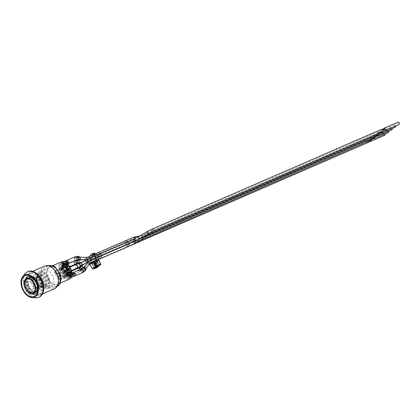 <?xml version="1.0" encoding="UTF-8"?>
<svg xmlns="http://www.w3.org/2000/svg" width="420" height="420" viewBox="0 0 420 420"><rect width="100%" height="100%" fill="white"/><g stroke="black" fill="none" stroke-linecap="round" stroke-linejoin="round"><path stroke-width="0.32" stroke-dasharray="2.1 1.58" d="M95.298 260.216L97.466 259.271L97.256 256.946L95.083 257.891M94.364 256.599L96.537 255.654L94.81 254.504L92.642 255.449M92.972 256.247L90.799 257.192L91.665 255.591L93.833 254.646L92.972 256.247A1.244 0.803 66.5 0 0 92.867 256.557A1.244 0.803 66.5 0 0 93.088 257.633L95.288 261.555L96.663 260.6L99.55 265.094M93.833 254.646A1.244 0.803 66.5 0 1 94.007 254.441A1.244 0.803 66.5 0 1 94.117 254.378A1.244 0.803 66.5 0 1 94.81 254.504M97.078 261.917L95.314 263.151L97.078 261.917L96.395 260.72M95.639 263.009L97.351 266.054M97.177 267.598L92.521 258.478L90.347 259.423A3.103 2.006 66.5 0 1 89.954 256.184M90.032 256.016L92.206 255.071A3.103 2.006 -113.5 0 0 92.521 258.478M92.206 255.071L92.846 253.885L90.673 254.83M93.545 253.213A3.103 2.006 -113.5 0 0 92.846 253.885M97.466 259.271A1.244 0.803 66.5 0 1 97.267 260.043L97.918 261.282M96.537 255.654A1.244 0.803 66.5 0 1 97.256 256.946M92.185 262.7L93.025 264.196L95.198 263.251M90.347 259.423L92.006 262.385M94.007 254.441L91.833 255.386A1.244 0.803 -113.5 0 0 91.665 255.591M90.799 257.192A1.244 0.803 -113.5 0 0 90.694 257.502A1.244 0.803 -113.5 0 0 90.914 258.573L93.088 257.633M90.694 257.502L92.867 256.557M94.904 262.862L93.471 263.954L94.904 262.862L94.222 261.665L93.119 262.5L92.92 262.143M92.846 262.017L90.914 258.573M95.288 261.555L93.119 262.5M93.025 264.196L92.705 264.442L94.6 267.829M95.33 267.272L93.471 263.954M94.873 263.498L92.705 264.442M93.797 263.812L95.267 266.438L96.789 265.776L95.314 263.151M93.592 261.676L97.267 260.043M93.482 261.744L98.522 259.613L94.448 262.563L89.78 264.558M96.663 260.6L94.458 262.274L91.686 263.471L94.222 261.665M94.873 262.92L94.673 262.421M96.847 261.476L97.603 262.505L97.482 263.219L95.96 263.881L95.004 263.786A0.619 0.399 -113.5 0 0 94.894 264.364L95.424 266.243L95.797 266.422L95.849 266.133L95.162 266.464L95.582 266.579L93.739 263.781M94.925 262.862L95.681 263.734L97.204 263.072L96.836 263.587L97.314 265.76L97.382 265.393L95.849 266.133L95.319 264.248L97.214 263.067L96.831 262.07M97.603 262.505L96.957 262.936L96.931 263.524L94.894 264.364M95.697 262.93L97.167 265.555L97.141 265.897L96.789 265.776L97.382 265.393L96.852 263.513L97.461 265.403A0.31 0.31 0 0 1 97.351 265.739L97.141 265.897A0.31 0.31 0 0 1 97.078 265.934L95.555 266.595A0.31 0.31 0 0 1 95.162 266.464L93.686 263.839M92.715 268.952L97.498 266.59A0.389 0.294 -127.2 0 1 97.403 267.026L94.448 262.563M89.99 264.5L92.537 268.81M66.05 275.042A1.244 0.803 -113.5 0 0 65.074 274.649A1.244 0.803 -113.5 0 0 64.79 275.998L65.09 276.533A1.244 0.803 -113.5 0 0 66.066 276.927A1.244 0.803 -113.5 0 0 66.35 275.578L66.15 274.964L72.025 272.444L72.324 272.979L66.35 275.578M65.09 276.533L71.064 273.935L70.765 273.399L64.79 275.998M71.164 273.562A1.244 0.803 66.5 0 1 71.321 271.934A1.244 0.803 66.5 0 1 72.55 272.748A1.244 0.803 66.5 0 1 72.314 274.207A1.244 0.803 66.5 0 1 71.164 273.562M82.63 268.553L79.973 270.113A1.244 0.803 66.5 0 1 79.59 271.042A1.244 0.803 66.5 0 1 78.445 270.396A1.244 0.803 66.5 0 1 78.22 269.693L81.144 266.763C82.073 266.553 82.567 267.151 82.63 268.553L81.953 269.236L80.892 267.33M64.596 276.528A1.864 1.202 66.5 0 1 64.827 274.082A1.864 1.202 66.5 0 1 66.675 275.305A1.864 1.202 66.5 0 1 66.313 277.494A1.864 1.202 66.5 0 1 64.596 276.528M80.819 266.369L80.782 268.79L82.058 269.845L82.682 269.666L82.95 267.797M79.942 263.261L75.763 265.335A1.244 0.803 66.5 0 1 75.868 265.272A1.244 0.803 66.5 0 1 77.059 266.002A1.244 0.803 66.5 0 1 76.965 267.488L81.149 265.409L79.763 264.931L80.084 263.161C81.448 263.324 81.805 264.07 81.149 265.409M79.832 262.595L79.212 264.537L79.853 265.671L81.354 266.002M63.934 271.278A1.244 0.803 -113.5 0 0 62.963 270.884A1.244 0.803 -113.5 0 0 62.68 272.233L62.979 272.769A1.244 0.803 -113.5 0 0 63.956 273.163A1.244 0.803 -113.5 0 0 64.239 271.814L64.04 271.199L69.909 268.679L70.214 269.215L64.239 271.814M62.979 272.769L68.954 270.17L68.654 269.635L62.68 272.233M69.053 269.798A1.244 0.803 66.5 0 1 69.211 268.17A1.244 0.803 66.5 0 1 70.439 268.989A1.244 0.803 66.5 0 1 70.198 270.443A1.244 0.803 66.5 0 1 69.053 269.798M62.48 272.764A1.864 1.202 66.5 0 1 62.716 270.317A1.864 1.202 66.5 0 1 64.559 271.546A1.864 1.202 66.5 0 1 64.202 273.73A1.864 1.202 66.5 0 1 62.48 272.764M61.824 267.514A1.244 0.803 -113.5 0 0 60.853 267.12A1.244 0.803 -113.5 0 0 60.564 268.469L60.869 269.005A1.244 0.803 -113.5 0 0 61.84 269.399A1.244 0.803 -113.5 0 0 62.129 268.055L61.929 267.435L67.798 264.915L68.103 265.456L62.129 268.055M60.869 269.005L66.843 266.406L66.538 265.87L60.564 268.469M66.943 266.038A1.244 0.803 66.5 0 1 67.095 264.406A1.244 0.803 66.5 0 1 68.329 265.225A1.244 0.803 66.5 0 1 68.087 266.684A1.244 0.803 66.5 0 1 66.943 266.038M78.33 262.757L74.681 263.398A1.244 0.803 66.5 0 1 74.225 262.873A1.244 0.803 66.5 0 1 74.377 261.24A1.244 0.803 66.5 0 1 75.059 261.361L78.062 260.416C79.264 261.23 79.469 262.022 78.677 262.794L77.254 260.862L78.062 260.416M60.37 269A1.864 1.202 66.5 0 1 60.601 266.553A1.864 1.202 66.5 0 1 62.449 267.781A1.864 1.202 66.5 0 1 62.087 269.971A1.864 1.202 66.5 0 1 60.37 269M78.356 260.001L77.511 259.791L76.813 260.505L77.133 262.29L78.75 263.351L79.37 262.841M66.806 263.492A8.537 5.518 -113.5 0 0 62.087 262.658A8.537 5.518 -113.5 0 0 61.971 262.705A8.537 5.518 -113.5 0 0 60.785 263.608A8.537 5.518 -113.5 0 0 59.456 269.068L58.795 268.91L54.448 270.8A9.466 6.116 -113.5 0 0 56.185 276.129A9.466 6.116 -113.5 0 0 59.687 280.13L64.029 278.24A9.466 6.116 -113.5 0 0 69.263 279.169M61.352 262.726A1.864 1.202 -113.5 0 1 61.971 262.705A1.864 1.202 66.5 0 1 63.346 264.395A1.864 1.202 66.5 0 1 62.837 266.144A1.864 1.202 66.5 0 1 61.121 265.172A1.864 1.202 66.5 0 1 60.785 263.608A1.864 1.202 -113.5 0 1 61.352 262.726L64.118 261.524M62.874 264.227L62.575 263.692A1.244 0.803 -113.5 0 0 61.598 263.298A1.244 0.803 -113.5 0 0 61.315 264.642L61.619 265.183A1.244 0.803 -113.5 0 0 62.59 265.577A1.244 0.803 -113.5 0 0 62.874 264.227L68.849 261.628L68.549 261.093L63.221 263.466A0.929 0.604 -113.5 0 0 62.538 263.225A0.929 0.604 -113.5 0 0 62.302 264.159L67.289 262.043L61.315 264.642M78.172 258.274L77.07 258.274L74.792 259.298A1.244 0.803 66.5 0 1 74.708 259.161A1.244 0.803 66.5 0 1 74.865 257.528A1.244 0.803 66.5 0 1 75.925 258.038L79.853 258.153L79.375 259.56L78.383 258.783L78.209 257.113L78.629 256.893L79.853 258.153M78.451 256.274L77.821 256.609L77.994 258.846L79.517 259.98M61.619 265.183L67.594 262.584L67.289 262.043M67.694 262.211A1.244 0.803 66.5 0 1 67.846 260.579A1.244 0.803 66.5 0 1 69.08 261.397A1.244 0.803 66.5 0 1 68.838 262.857A1.244 0.803 66.5 0 1 67.694 262.211M62.575 263.692L68.549 261.093M64.029 278.24L64.171 277.473A8.537 5.518 -113.5 0 0 68.896 278.313A8.537 5.518 -113.5 0 0 69.006 278.26A8.537 5.518 -113.5 0 0 70.198 277.358A8.537 5.518 -113.5 0 0 71.526 271.897M69.626 278.24A1.864 1.202 -113.5 0 1 69.006 278.26A1.864 1.202 66.5 0 1 67.909 277.274A1.864 1.202 66.5 0 1 68.14 274.822A1.864 1.202 66.5 0 1 69.605 275.415A1.864 1.202 66.5 0 1 70.198 277.358A1.864 1.202 -113.5 0 1 69.626 278.24L71.111 277.594M68.103 276.738L68.408 277.279A1.244 0.803 -113.5 0 0 69.379 277.673A1.244 0.803 -113.5 0 0 69.662 276.323L69.363 275.788A1.244 0.803 -113.5 0 0 68.386 275.394A1.244 0.803 -113.5 0 0 68.103 276.738L74.078 274.139L74.382 274.68L69.389 276.796A0.929 0.604 -113.5 0 0 70.072 277.032A0.929 0.604 -113.5 0 0 70.308 276.098L75.637 273.725L69.662 276.323M85.134 267.566L82.871 270.417A1.244 0.803 66.5 0 1 82.64 271.903A1.244 0.803 66.5 0 1 81.496 271.257A1.244 0.803 66.5 0 1 81.422 271.11L83.706 270.097L84.362 269.304L83.937 267.298L85.134 267.566L85.512 269.577L84.362 269.304M83.743 266.878L83.843 269.262L85.533 270.349L85.869 270.118M69.363 275.788L75.338 273.189L75.637 273.725M68.408 277.279L74.382 274.68M74.482 274.307A1.244 0.803 66.5 0 1 74.634 272.675A1.244 0.803 66.5 0 1 75.868 273.494A1.244 0.803 66.5 0 1 75.626 274.953A1.244 0.803 66.5 0 1 74.482 274.307M64.937 276.633L66.397 275.525L66.098 274.99L64.633 276.098L64.99 276.612M72.025 272.444L66.691 274.817L65.772 275.515L70.765 273.399M71.164 273.168L71.463 273.709L66.076 276.05A0.929 0.604 -113.5 0 0 66.754 276.286A0.929 0.604 -113.5 0 0 66.995 275.352L72.324 272.979M72.382 273.01L72.083 272.475M62.822 272.869L64.286 271.761L63.982 271.226L62.522 272.333L62.879 272.848M69.909 268.679L63.662 271.75L68.654 269.635M69.048 269.404L69.353 269.945L63.966 272.286A0.929 0.604 -113.5 0 0 64.643 272.522A0.929 0.604 -113.5 0 0 64.885 271.588L70.214 269.215M70.271 269.246L69.967 268.711M60.711 269.11L62.176 267.997L61.871 267.461L60.412 268.569L60.764 269.084M67.798 264.915L62.47 267.288L61.551 267.986L66.538 265.87M66.938 265.645L67.237 266.18L61.85 268.522A0.929 0.604 -113.5 0 0 62.533 268.758A0.929 0.604 -113.5 0 0 62.769 267.829L68.103 265.456M68.161 265.482L67.856 264.947M62.622 263.634L61.157 264.747L61.462 265.283L62.921 264.175L62.675 263.613M67.594 262.584L62.601 264.7L68.849 261.628M67.688 261.817L67.987 262.353M61.714 261.802A9.466 6.116 -113.5 0 0 58.795 268.91M68.25 277.379L69.71 276.271L69.41 275.73L67.945 276.843L68.302 277.358M75.338 273.189L70.009 275.562L69.09 276.255L74.078 274.139M75.695 273.756L75.395 273.215M68.906 261.66L68.607 261.119M62.601 264.7A0.929 0.604 -113.5 0 0 63.284 264.936A0.929 0.604 -113.5 0 0 63.52 264.002M67.856 262.091A0.929 0.604 66.5 0 1 67.972 260.867A0.929 0.604 66.5 0 1 68.896 261.476A0.929 0.604 66.5 0 1 68.712 262.574A0.929 0.604 66.5 0 1 67.856 262.091M63.221 263.466L62.302 264.159M377.118 135.928A1.244 0.803 66.5 0 1 376.582 135.356A1.244 0.803 66.5 0 1 376.735 133.728A1.244 0.803 66.5 0 1 378.031 134.715M377.606 135.718A0.929 0.604 66.5 0 1 376.745 135.235A0.929 0.604 66.5 0 1 376.861 134.012A0.929 0.604 66.5 0 1 377.848 134.794M391.85 129.859A1.244 0.803 66.5 0 1 390.705 129.213A1.244 0.803 66.5 0 1 390.857 127.586A1.244 0.803 66.5 0 1 392.154 128.573M374.572 136.18A0.929 0.604 -113.5 0 0 375.433 136.663A0.929 0.604 -113.5 0 0 375.611 135.571A0.929 0.604 -113.5 0 0 374.687 134.957A0.929 0.604 -113.5 0 0 374.572 136.18M375.554 136.946A1.244 0.803 66.5 0 1 374.409 136.3A1.244 0.803 66.5 0 1 374.567 134.673A1.244 0.803 66.5 0 1 375.858 135.66M69.216 269.677A0.929 0.604 66.5 0 1 69.332 268.454A0.929 0.604 66.5 0 1 70.255 269.068A0.929 0.604 66.5 0 1 70.077 270.16A0.929 0.604 66.5 0 1 69.216 269.677M64.58 271.052A0.929 0.604 -113.5 0 0 63.903 270.816A0.929 0.604 -113.5 0 0 63.662 271.75M63.966 272.286L64.885 271.588M384.269 130.51A1.244 0.803 66.5 0 1 383.733 129.938A1.244 0.803 66.5 0 1 383.523 128.804M384.757 130.3A0.929 0.604 66.5 0 1 383.896 129.811A0.929 0.604 66.5 0 1 384.011 128.588M399 124.441A1.244 0.803 66.5 0 1 397.856 123.795A1.244 0.803 66.5 0 1 398.008 122.162M381.722 130.757A0.929 0.604 -113.5 0 0 382.583 131.245A0.929 0.604 -113.5 0 0 382.762 130.148A0.929 0.604 -113.5 0 0 381.838 129.533A0.929 0.604 -113.5 0 0 381.722 130.757M382.704 131.528A1.244 0.803 66.5 0 1 381.56 130.883A1.244 0.803 66.5 0 1 381.717 129.25M74.477 273.913L74.776 274.454M74.645 274.187A0.929 0.604 66.5 0 1 74.76 272.963A0.929 0.604 66.5 0 1 75.684 273.578A0.929 0.604 66.5 0 1 75.5 274.669A0.929 0.604 66.5 0 1 74.645 274.187M70.009 275.562A0.929 0.604 -113.5 0 0 69.326 275.326A0.929 0.604 -113.5 0 0 69.09 276.255M69.389 276.796L70.308 276.098M380.693 133.219A1.244 0.803 66.5 0 1 380.158 132.647A1.244 0.803 66.5 0 1 380.31 131.014A1.244 0.803 66.5 0 1 381.607 132.006M381.181 133.009A0.929 0.604 66.5 0 1 380.32 132.526A0.929 0.604 66.5 0 1 380.436 131.297A0.929 0.604 66.5 0 1 381.423 132.085M395.425 127.15A1.244 0.803 66.5 0 1 394.28 126.504A1.244 0.803 66.5 0 1 394.433 124.871A1.244 0.803 66.5 0 1 395.729 125.864M378.147 133.471A0.929 0.604 -113.5 0 0 379.008 133.954A0.929 0.604 -113.5 0 0 379.187 132.857A0.929 0.604 -113.5 0 0 378.262 132.242A0.929 0.604 -113.5 0 0 378.147 133.471M379.129 134.237A1.244 0.803 66.5 0 1 377.984 133.591A1.244 0.803 66.5 0 1 378.142 131.959A1.244 0.803 66.5 0 1 379.433 132.951M71.327 273.441A0.929 0.604 66.5 0 1 71.442 272.218A0.929 0.604 66.5 0 1 72.366 272.832A0.929 0.604 66.5 0 1 72.188 273.924A0.929 0.604 66.5 0 1 71.327 273.441M66.691 274.817A0.929 0.604 -113.5 0 0 66.013 274.58A0.929 0.604 -113.5 0 0 65.772 275.515M67.105 265.913A0.929 0.604 66.5 0 1 67.221 264.689A0.929 0.604 66.5 0 1 68.145 265.303A0.929 0.604 66.5 0 1 67.961 266.396A0.929 0.604 66.5 0 1 67.105 265.913M62.47 267.288A0.929 0.604 -113.5 0 0 61.787 267.052A0.929 0.604 -113.5 0 0 61.551 267.986M66.076 276.05L66.995 275.352M61.85 268.522L62.769 267.829M369.968 141.351A1.244 0.803 66.5 0 1 369.432 140.779A1.244 0.803 66.5 0 1 369.584 139.146A1.244 0.803 66.5 0 1 370.881 140.138M370.451 141.141A0.929 0.604 66.5 0 1 369.595 140.653A0.929 0.604 66.5 0 1 369.71 139.429A0.929 0.604 66.5 0 1 370.697 140.217M384.699 135.282A1.244 0.803 66.5 0 1 383.555 134.636A1.244 0.803 66.5 0 1 383.707 133.004A1.244 0.803 66.5 0 1 385.004 133.996M373.543 138.642A1.244 0.803 66.5 0 1 373.007 138.07A1.244 0.803 66.5 0 1 373.159 136.437A1.244 0.803 66.5 0 1 374.456 137.424M374.031 138.427A0.929 0.604 66.5 0 1 373.17 137.944A0.929 0.604 66.5 0 1 373.286 136.721A0.929 0.604 66.5 0 1 374.272 137.508M388.274 132.573A1.244 0.803 66.5 0 1 387.13 131.927A1.244 0.803 66.5 0 1 387.282 130.294A1.244 0.803 66.5 0 1 388.579 131.281M367.421 141.598A0.929 0.604 -113.5 0 0 368.282 142.086A0.929 0.604 -113.5 0 0 368.461 140.989A0.929 0.604 -113.5 0 0 367.537 140.375A0.929 0.604 -113.5 0 0 367.421 141.598M370.997 138.889A0.929 0.604 -113.5 0 0 371.858 139.372A0.929 0.604 -113.5 0 0 372.036 138.28A0.929 0.604 -113.5 0 0 371.112 137.666A0.929 0.604 -113.5 0 0 370.997 138.889M134.3 241.216C133.324 241.327 133.471 241.122 134.736 240.608L135.245 240.382L134.804 241.216L134.3 241.216A1.244 1.124 61.3 0 0 136.001 242.744L139.472 240.844A1.244 1.124 61.3 0 1 138.28 238.665A1.244 1.124 61.3 0 1 139.472 240.844L139.96 240.597M371.978 139.66A1.244 0.803 66.5 0 1 370.834 139.015A1.244 0.803 66.5 0 1 370.991 137.382A1.244 0.803 66.5 0 1 372.283 138.369M368.403 142.37A1.244 0.803 66.5 0 1 367.258 141.724A1.244 0.803 66.5 0 1 367.416 140.091A1.244 0.803 66.5 0 1 368.707 141.078M68.954 270.17L69.353 269.945M71.064 273.935L71.463 273.709M66.843 266.406L67.237 266.18M48.636 279.416A9.466 6.116 -113.5 0 0 57.372 284.34A9.466 6.116 -113.5 0 0 59.204 273.215A9.466 6.116 -113.5 0 0 49.817 266.973A9.466 6.116 -113.5 0 0 48.636 279.416M58.952 272.89L57.755 273.409L59.267 276.098L60.459 275.578L58.8 273.005A7.76 5.014 -113.5 0 0 60.307 275.699L58.574 276.623L57.068 273.935L58.259 273.415L58.511 273.861A8.694 5.617 66.5 0 1 58.301 273.383L58.259 273.415M60.459 275.578L60.307 275.699A7.76 5.014 -113.5 0 0 60.354 275.756L59.855 276.134A8.694 5.617 66.5 0 1 59.813 276.071A8.694 5.617 66.5 0 1 59.519 275.656L59.771 276.103M59.267 276.098L58.574 276.623M57.755 273.409L57.068 273.935M58.27 273.31A8.694 5.617 66.5 0 0 58.301 273.383L58.8 273.005A7.76 5.014 -113.5 0 1 58.769 272.932L55.881 274.349L58.769 272.932M59.519 275.656L58.511 273.861A8.694 5.617 66.5 0 0 59.519 275.656M60.354 275.756L57.466 277.174L59.855 276.134M56.296 273.462L58.338 277.09L62.627 275.226L60.59 271.593L56.296 273.462A7.607 4.914 66.5 0 1 55.766 271.115L54.448 270.8M56.38 273.971A7.76 5.014 66.5 0 1 55.708 271.488L55.057 271.383A8.694 5.617 -113.5 0 0 55.881 274.349M55.057 271.383L59.404 269.493L60.055 269.598A7.76 5.014 -113.5 0 0 63.998 276.623L63.819 277.358A8.694 5.617 66.5 0 1 59.404 269.493M57.466 277.174A8.694 5.617 -113.5 0 0 59.472 279.248L63.819 277.358M55.708 271.488L60.055 269.598M59.472 279.248L59.651 278.512L63.998 276.623M59.651 278.512A7.76 5.014 66.5 0 1 57.965 276.796M59.687 280.13L59.965 278.596A7.607 4.914 66.5 0 1 58.338 277.09M64.171 277.473L64.255 276.733A7.607 4.914 66.5 0 1 62.627 275.226M64.255 276.733L59.965 278.596M60.59 271.593A7.607 4.914 66.5 0 1 60.06 269.252L55.766 271.115M60.06 269.252L59.456 269.068M59.399 269.094A8.537 5.518 66.5 0 1 62.029 262.678A8.537 5.518 66.5 0 1 66.754 263.519M66.701 263.812L66.612 264.285A7.607 4.914 66.5 0 1 68.245 265.792L70.282 269.419A7.607 4.914 66.5 0 1 70.812 271.761L70.875 271.777M71.468 271.924A8.537 5.518 66.5 0 1 68.838 278.334A8.537 5.518 66.5 0 1 64.118 277.499M68.045 268.144L66.586 269.252L66.885 269.792L68.35 268.679L68.045 268.144L66.418 268.853L66.717 269.388L65.258 270.501L64.953 269.96L66.418 268.853M66.239 264.92L65.935 264.38L64.47 265.487L64.775 266.028L66.239 264.92L63.147 266.737L62.843 266.196L64.307 265.088L64.606 265.629M68.995 273.551L70.46 272.444L70.161 271.908L68.696 273.016L68.995 273.551L67.368 274.26L67.069 273.725L68.528 272.617L68.833 273.152L67.368 274.26M69.253 270.023L69.253 269.131L68.555 268.774L68.544 269.651L69.253 270.023L69.295 269.115L68.597 268.753L68.591 269.63L69.253 270.023M67.331 271.451L67.284 270.133L67.909 271.016L67.232 269.803L67.279 271.12L66.654 270.244L67.379 271.43L67.326 270.118L67.951 270.994L67.273 269.787L67.321 271.105L66.696 270.223L67.379 271.43M66.791 266.668L66.559 265.361L67.489 266.138L66.806 264.925L67.284 266.012L66.413 265.225L66.78 266.416L66.108 265.456L66.832 266.647L66.607 265.346L67.531 266.117L66.854 264.91L67.326 265.991L66.544 265.141L66.822 266.396L66.155 265.44L66.832 266.647M62.265 270.123L62.265 269.231L61.562 268.873L61.556 269.75L62.265 270.123L62.307 269.215L61.609 268.858L61.598 269.729L62.265 270.123M61.352 269.614L60.821 269.435L60.832 270.333L61.525 270.69L61.614 270.118L61.394 270.58L60.932 270.26L60.89 269.582L61.352 269.614L60.821 269.435L60.879 270.312L61.567 270.669L61.661 270.097L61.441 270.564L60.979 270.239L60.932 269.561L61.394 269.593L60.863 269.419L61.352 269.614M60.89 269.582L61.32 269.708L60.89 269.582M65.924 273.661L65.394 273.483L65.41 274.381L66.098 274.733L66.192 274.16L65.972 274.627L65.51 274.302L65.462 273.63L65.924 273.661L65.394 273.483L65.452 274.36L66.145 274.717L66.234 274.144L66.013 274.612L65.552 274.286L65.51 273.609L65.966 273.641L65.441 273.467L65.924 273.661M65.462 273.63L65.893 273.756L65.462 273.63M64.181 276.161L64.129 274.843L64.754 275.719L64.076 274.512L64.129 275.83L63.499 274.948L64.181 276.161L64.176 274.822L64.801 275.704L64.118 274.491L64.171 275.809L63.546 274.932L64.223 276.139M65.494 270.821L67.242 273.63L66.88 272.465L65.536 270.8M63.268 274.533L63.221 273.215L63.845 274.097L63.168 272.885L63.215 274.202L62.59 273.32L63.315 274.512L63.263 273.194L63.887 274.076L63.21 272.869L63.257 274.181L62.633 273.305L63.315 274.512M65.195 273.105L65.189 272.213L64.491 271.856L64.48 272.727L65.195 273.105L65.231 272.192L64.533 271.834L64.528 272.711L65.195 273.105M62.727 269.745L62.496 268.443L63.425 269.22L62.743 268.007L63.221 269.089L62.349 268.307L62.716 269.498L62.045 268.538L62.769 269.729L62.543 268.427L63.467 269.199L62.79 267.991L63.263 269.073L62.396 268.286L62.759 269.477L62.092 268.517L62.769 269.729M65.415 266.532L64.885 266.359L64.895 267.251L65.588 267.608L65.677 267.036L65.457 267.503L65.042 267.157L64.995 266.485L65.457 266.516L64.927 266.338L64.937 267.236L65.63 267.587L65.725 267.015L65.51 267.472L64.995 267.178L64.953 266.5L65.415 266.532L64.885 266.359L65.415 266.532M64.953 266.5L65.384 266.627L64.953 266.5M66.329 267.047L66.329 266.154L65.625 265.792L65.62 266.668L66.329 267.047L66.371 266.133L65.672 265.776L65.662 266.653L66.329 267.047M68.245 273.079L68.192 271.761L68.817 272.643L68.14 271.43L68.187 272.748L67.562 271.871L68.386 272.984L68.239 271.745L68.864 272.622L68.182 271.415L68.234 272.727L67.609 271.85L68.287 273.058M69.988 270.58L69.458 270.401L69.468 271.299L70.161 271.656L70.255 271.084L70.03 271.546L69.573 271.226L69.526 270.548L69.988 270.58L69.458 270.401L69.515 271.278L70.203 271.635L70.297 271.063L70.077 271.53L69.615 271.205L69.568 270.527L70.03 270.559L69.499 270.385L69.988 270.58M69.526 270.548L69.956 270.674L69.526 270.548M68.555 275.882L68.439 274.932L68.15 275.158L67.73 274.785L67.846 275.73L68.14 275.51L68.455 275.971L68.14 275.51M62.837 264.852L62.165 265.708L62.885 264.831M68.114 269.776L66.922 270.296L65.415 267.608L66.607 267.089L68.271 269.661A7.76 5.014 -113.5 0 0 66.759 266.973L67.258 266.595A8.694 5.617 66.5 0 1 67.552 267.015M66.607 267.089L66.759 266.973A7.76 5.014 -113.5 0 0 66.717 266.91L67.001 266.695M66.922 270.296L67.305 270.007M68.502 269.488L68.271 269.661A7.76 5.014 -113.5 0 1 68.297 269.735L68.796 269.356M68.555 268.805A8.694 5.617 66.5 0 1 68.764 269.283M66.717 266.91L65.814 267.304M65.394 267.488L64.323 267.95L65.31 267.361M66.864 270.197L68.297 269.735M68.245 265.792L63.956 267.656L65.993 271.288L70.282 269.419M65.909 270.774A7.76 5.014 66.5 0 1 66.581 273.257L70.922 271.367L71.579 271.478M64.822 267.572A8.694 5.617 -113.5 0 0 62.816 265.498L62.638 266.238L66.985 264.348A7.76 5.014 66.5 0 1 70.922 271.367M62.638 266.238A7.76 5.014 66.5 0 1 64.323 267.95M66.581 273.257L67.232 273.362A8.694 5.617 -113.5 0 0 66.407 270.396M67.232 273.362L67.725 273.152M62.816 265.498L63.404 265.246M70.812 271.761L66.523 273.63A7.607 4.914 -113.5 0 0 65.993 271.288M66.612 264.285L62.323 266.149L62.601 264.616M63.956 267.656A7.607 4.914 -113.5 0 0 62.323 266.149M67.163 263.608L66.985 264.348M67.841 273.95L66.523 273.63M68.003 275.268L67.919 274.654L68.15 275.158M68.282 275.399L68.597 275.861M68.192 275.137L68.486 274.916L68.329 275.378M68.182 275.489L67.888 275.714L68.045 275.247M66.255 266.91L65.72 266.59L65.751 265.902L65.762 266.574L66.297 266.889L66.271 266.212L65.704 265.934L66.229 266.228L66.255 266.91M65.116 272.969L64.58 272.648L64.612 271.966L64.622 272.632L65.158 272.947L65.137 272.27L64.565 271.992L65.09 272.291L65.116 272.969M62.191 269.987L62.207 269.294L61.682 268.994L61.698 269.651L62.234 269.971L61.656 269.671L61.688 268.984L62.165 269.309L62.191 269.987M69.179 269.887L69.195 269.189L68.675 268.894L68.686 269.551L69.221 269.866L68.644 269.572L68.675 268.884L69.153 269.209L69.179 269.887M70.46 272.444L68.833 273.152M68.696 273.016L67.069 273.725M70.161 271.908L68.528 272.617M65.935 264.38L64.307 265.088M64.775 266.028L63.147 266.737M64.47 265.487L62.843 266.196M66.586 269.252L64.953 269.96M68.35 268.679L66.717 269.388M66.885 269.792L65.258 270.501M28.324 277.846A8.069 5.213 -113.5 0 0 27.62 278.26A8.069 5.213 -113.5 0 0 27.027 287.899A8.069 5.213 -113.5 0 0 34.76 292.651M44.872 265.997A12.338 7.975 -113.5 0 0 43.796 266.627A12.338 7.975 -113.5 0 0 42.887 281.363A12.338 7.975 -113.5 0 0 54.715 288.624M43.586 286.561A12.338 7.975 66.5 0 1 39.721 295.144A12.338 7.975 66.5 0 1 27.893 287.884A12.338 7.975 66.5 0 1 28.807 273.147A12.338 7.975 66.5 0 1 29.883 272.512A12.338 7.975 66.5 0 1 38.792 275.541M35.962 297.838A13.97 9.025 66.5 0 1 24.896 288.141A13.97 9.025 66.5 0 1 25.347 273.431M28.145 271.493A13.97 9.025 -113.5 0 0 25.436 287.905A13.97 9.025 -113.5 0 0 39.286 297.113M28.171 274.423A11.408 7.371 -113.5 0 0 27.332 288.046A11.408 7.371 -113.5 0 0 38.267 294.767A11.408 7.371 -113.5 0 0 39.26 294.184A11.408 7.371 -113.5 0 0 40.099 280.555A11.408 7.371 -113.5 0 0 29.164 273.84A11.408 7.371 -113.5 0 0 28.171 274.423M35.364 293.738A9.313 6.017 66.5 0 1 26.502 288.131A9.313 6.017 66.5 0 1 27.232 277.09A9.313 6.017 66.5 0 1 27.935 276.665M31.175 276.518A9.313 6.017 66.5 0 1 37.275 282.755A9.313 6.017 66.5 0 1 37.679 291.469M29.258 273.95A11.408 7.371 -113.5 0 0 28.418 287.574A11.408 7.371 -113.5 0 0 39.354 294.294A11.408 7.371 -113.5 0 0 40.346 293.711A11.408 7.371 -113.5 0 0 41.186 280.082A11.408 7.371 -113.5 0 0 30.25 273.368A11.408 7.371 -113.5 0 0 29.258 273.95M44.835 267.43A11.177 7.224 -113.5 0 0 44.005 280.775A11.177 7.224 -113.5 0 0 54.721 287.354A11.177 7.224 -113.5 0 0 55.692 286.781A11.177 7.224 -113.5 0 0 56.516 273.436A11.177 7.224 -113.5 0 0 45.806 266.858A11.177 7.224 -113.5 0 0 44.835 267.43M25.347 279.599A9.313 6.017 -113.5 0 0 31.448 293.632M37.774 290.808A9.313 6.017 -113.5 0 0 31.726 276.901M39.569 273.063A8.069 5.213 -113.5 0 0 38.976 282.702A8.069 5.213 -113.5 0 0 46.709 287.453A8.069 5.213 -113.5 0 0 48.274 277.972A8.069 5.213 -113.5 0 0 40.273 272.648A8.069 5.213 -113.5 0 0 39.569 273.063M29.195 277.573A8.069 5.213 66.5 0 1 29.899 277.163A8.069 5.213 66.5 0 1 37.9 282.481A8.069 5.213 66.5 0 1 36.335 291.963A8.069 5.213 66.5 0 1 28.602 287.212A8.069 5.213 66.5 0 1 29.195 277.573M38.965 271.987A9.313 6.017 -113.5 0 0 38.278 283.106A9.313 6.017 -113.5 0 0 47.208 288.593A9.313 6.017 -113.5 0 0 48.017 288.115A9.313 6.017 -113.5 0 0 48.704 276.995A9.313 6.017 -113.5 0 0 39.779 271.509A9.313 6.017 -113.5 0 0 38.965 271.987M51.818 286.461A9.313 6.017 -113.5 0 0 52.505 275.342A9.313 6.017 -113.5 0 0 43.58 269.855A9.313 6.017 -113.5 0 0 41.774 280.796A9.313 6.017 -113.5 0 0 51.009 286.939A9.313 6.017 -113.5 0 0 51.818 286.461M41.108 285.437A4.037 2.609 -113.5 0 0 41.407 280.618A4.037 2.609 -113.5 0 0 37.538 278.24A4.037 2.609 -113.5 0 0 36.267 280.854A4.037 2.609 -113.5 0 0 37.979 284.792A4.037 2.609 -113.5 0 0 40.756 285.642A4.037 2.609 -113.5 0 0 41.108 285.437M42.583 286.13A5.276 3.413 66.5 0 1 38.488 285.29A5.276 3.413 66.5 0 1 36.251 280.14A5.276 3.413 66.5 0 1 41.47 277.762A5.276 3.413 66.5 0 1 42.583 286.13M32.959 288.976A4.037 2.609 66.5 0 1 32.608 289.186A4.037 2.609 66.5 0 1 28.607 286.524A4.037 2.609 66.5 0 1 29.389 281.783A4.037 2.609 66.5 0 1 33.259 284.156A4.037 2.609 66.5 0 1 32.959 288.976M42.656 286.267A5.434 3.512 66.5 0 1 42.184 286.545A5.434 3.512 66.5 0 1 36.797 282.965A5.434 3.512 66.5 0 1 37.847 276.581A5.434 3.512 66.5 0 1 43.055 279.778A5.434 3.512 66.5 0 1 42.656 286.267M46.242 284.707A5.434 3.512 -113.5 0 0 46.641 278.219A5.434 3.512 -113.5 0 0 41.433 275.021A5.434 3.512 -113.5 0 0 40.383 281.405A5.434 3.512 -113.5 0 0 45.77 284.986A5.434 3.512 -113.5 0 0 46.242 284.707M47.255 277.231A6.983 4.515 -113.5 0 0 40.813 273.599A6.983 4.515 -113.5 0 0 39.942 282.776A6.983 4.515 -113.5 0 0 46.389 286.409A6.983 4.515 -113.5 0 0 47.255 277.231M44.977 278.224A6.983 4.515 -113.5 0 0 38.535 274.591A6.983 4.515 -113.5 0 0 37.663 283.768A6.983 4.515 -113.5 0 0 44.105 287.401A6.983 4.515 -113.5 0 0 44.977 278.224M44.609 278.502A6.284 4.064 -113.5 0 0 38.813 275.231A6.284 4.064 -113.5 0 0 38.031 283.49A6.284 4.064 -113.5 0 0 43.827 286.76A6.284 4.064 -113.5 0 0 44.609 278.502M40.808 280.156A6.284 4.064 -113.5 0 0 35.012 276.885A6.284 4.064 -113.5 0 0 34.225 285.143A6.284 4.064 -113.5 0 0 40.026 288.414A6.284 4.064 -113.5 0 0 40.808 280.156M40.483 280.403A5.665 3.659 -113.5 0 0 35.259 277.452A5.665 3.659 -113.5 0 0 34.55 284.897A5.665 3.659 -113.5 0 0 39.779 287.842A5.665 3.659 -113.5 0 0 40.483 280.403M39.396 280.875A5.665 3.659 -113.5 0 0 34.172 277.925A5.665 3.659 -113.5 0 0 33.464 285.369A5.665 3.659 -113.5 0 0 38.693 288.314A5.665 3.659 -113.5 0 0 39.396 280.875M40.168 280.287A7.14 4.615 -113.5 0 0 33.584 276.575A7.14 4.615 -113.5 0 0 32.692 285.957A7.14 4.615 -113.5 0 0 39.28 289.669A7.14 4.615 -113.5 0 0 40.168 280.287M33.868 283.028A7.14 4.615 -113.5 0 0 27.284 279.316A7.14 4.615 -113.5 0 0 26.392 288.697A7.14 4.615 -113.5 0 0 32.98 292.409A7.14 4.615 -113.5 0 0 33.868 283.028M29.768 277.993A7.45 4.814 -113.5 0 0 29.221 286.892A7.45 4.814 -113.5 0 0 36.362 291.275A7.45 4.814 -113.5 0 0 37.805 282.524A7.45 4.814 -113.5 0 0 30.419 277.615A7.45 4.814 -113.5 0 0 29.768 277.993M26.513 279.41A7.45 4.814 -113.5 0 0 25.961 288.309A7.45 4.814 -113.5 0 0 33.101 292.693A7.45 4.814 -113.5 0 0 34.545 283.941A7.45 4.814 -113.5 0 0 27.158 279.027A7.45 4.814 -113.5 0 0 26.513 279.41M95.96 263.881L95.209 263.545M93.949 261.781L96.527 266.075L99.377 264.857L98.464 265.571M95.004 263.786L97.482 263.219M96.852 263.513A0.619 0.399 66.5 0 1 96.957 262.936M95.797 266.422L97.314 265.76L95.797 266.422M99.508 265.12A0.389 0.294 -127.2 0 1 99.309 264.931L96.695 260.615M96.842 266.275L96.049 266.348A0.389 0.294 -127.2 0 1 96.038 266.732M94.012 268.264A0.389 0.294 52.8 0 0 94.017 267.892L94.154 268.165M94.757 268.102L96.779 267.22L97.277 266.474A0.389 0.294 52.8 0 0 97.708 266.684M96.779 267.22L97.708 266.69M91.712 263.44L94.017 267.892L96.049 266.348L93.744 261.901M97.492 266.306L97.277 266.474L94.663 262.159M94.458 262.274L96.805 266.742L94.085 267.923L91.744 263.456M97.75 266.763L94.789 268.165L97.372 267.047A0.389 0.389 0 0 0 97.451 266.999L97.755 266.768M95.193 262.138L97.498 266.59L100.826 264.059L98.522 259.613M101.157 258.405A1.244 0.803 66.5 0 1 100.013 257.759A1.244 0.803 66.5 0 1 100.165 256.127A1.244 0.803 66.5 0 1 100.7 256.163M90.883 262.873A1.244 0.803 66.5 0 1 89.733 262.227A1.244 0.803 66.5 0 1 89.891 260.594A1.244 0.803 66.5 0 1 90.431 260.631M80.136 270.044A1.244 0.803 66.5 0 1 79.753 270.974A1.244 0.803 66.5 0 1 78.608 270.328A1.244 0.803 66.5 0 1 78.377 269.624M80.414 269.488A1.864 1.202 66.5 0 1 79.999 271.541A1.864 1.202 66.5 0 1 78.283 270.575A1.864 1.202 66.5 0 1 78.514 268.128M81.774 268.879A1.864 1.034 49.8 0 1 81.805 270.406A1.864 1.034 49.8 0 1 79.79 269.624A1.864 1.034 49.8 0 1 79.401 267.561M81.559 269.483A1.244 0.688 49.8 0 1 81.407 269.934A1.244 0.688 49.8 0 1 80.062 269.409A1.244 0.688 49.8 0 1 79.648 268.443M79.091 263.713L80.294 265.86M80.577 266.422A1.864 0.32 61.9 0 1 79.853 265.671M77.107 268.118A1.864 1.202 66.5 0 1 75.39 267.151A1.864 1.202 66.5 0 1 75.621 264.705M79.212 264.537A1.864 0.32 61.9 0 1 78.818 263.135M74.844 263.329A1.244 0.803 66.5 0 1 74.382 262.799A1.244 0.803 66.5 0 1 74.54 261.166A1.244 0.803 66.5 0 1 75.222 261.287M75.773 264.017A1.864 1.202 66.5 0 1 74.056 263.046A1.864 1.202 66.5 0 1 74.288 260.6A1.864 1.202 66.5 0 1 75.259 260.741M76.928 263.681A1.864 0.935 79.8 0 1 75.81 262.531A1.864 0.935 79.8 0 1 76.267 260.012A1.864 0.935 79.8 0 1 76.734 260.148M76.613 263.041A1.244 0.625 79.8 0 1 76.073 262.3A1.244 0.625 79.8 0 1 76.377 260.626A1.244 0.625 79.8 0 1 76.613 260.668M74.939 259.234A1.244 0.803 66.5 0 1 74.855 259.098A1.244 0.803 66.5 0 1 75.007 257.465A1.244 0.803 66.5 0 1 76.067 257.975M77.07 258.274A1.244 0.63 88.9 0 1 77.674 256.909A1.244 0.63 88.9 0 1 78.33 258.111M77.737 260.012A1.864 0.95 88.9 0 1 76.834 258.867A1.864 0.95 88.9 0 1 77.663 256.289M76.246 260.311A1.864 1.202 66.5 0 1 74.529 259.345A1.864 1.202 66.5 0 1 74.76 256.893M83.018 270.354A1.244 0.803 66.5 0 1 82.787 271.84A1.244 0.803 66.5 0 1 81.643 271.194A1.244 0.803 66.5 0 1 81.569 271.047M84.263 268.685A1.244 0.735 40.8 0 1 84.961 270.223A1.244 0.735 40.8 0 1 83.706 270.097M85.428 270.627A1.864 1.097 40.8 0 1 83.129 270.086A1.864 1.097 40.8 0 1 82.609 268.196M83.034 272.407A1.864 1.202 66.5 0 1 81.317 271.441A1.864 1.202 66.5 0 1 81.548 268.994M81.706 269.372A1.244 0.635 47.5 0 1 81.585 269.724A1.244 0.635 47.5 0 1 80.252 269.199A1.244 0.635 47.5 0 1 79.795 268.296M87.297 262.784A1.244 0.635 47.5 0 1 87.68 264.138A1.244 0.635 47.5 0 1 87.229 264.212A1.244 0.635 47.5 0 1 86.342 263.618A1.244 0.635 47.5 0 1 86 262.306A1.244 0.635 47.5 0 1 86.872 262.421M75.91 265.272A1.244 0.803 66.5 0 1 76.02 265.209A1.244 0.803 66.5 0 1 77.207 265.939A1.244 0.803 66.5 0 1 77.117 267.419M76.829 263.014A1.244 0.557 81.1 0 1 76.361 262.269A1.244 0.557 81.1 0 1 76.639 260.6A1.244 0.557 81.1 0 1 76.802 260.626M85.817 260.174A1.244 0.557 81.1 0 1 85.502 261.723A1.244 0.557 81.1 0 1 84.84 260.941A1.244 0.557 81.1 0 1 84.756 259.807A1.244 0.557 81.1 0 1 85.118 259.271A1.244 0.557 81.1 0 1 85.717 259.87M135.77 238.103A1.244 0.819 80.2 0 1 135.156 239.332L142.774 238.014A1.244 0.819 80.2 0 1 141.86 237.3A1.244 0.819 80.2 0 1 142.354 235.567A1.244 0.819 80.2 0 1 143.367 236.654A1.244 0.819 80.2 0 1 142.774 238.014L144.076 237.62A1.244 0.803 66.5 0 1 142.931 236.975A1.244 0.803 66.5 0 1 143.089 235.347A1.244 0.803 66.5 0 1 143.215 235.31A1.244 0.803 66.5 0 1 144.191 235.924A1.244 0.803 66.5 0 1 144.406 237.248M139.429 236.072L142.354 235.567A1.244 0.819 80.2 0 1 142.359 235.567L374.567 134.673M134.799 238.586A1.244 0.803 66.5 0 1 134.421 239.552L135.156 239.332A1.244 0.819 80.2 0 1 135.151 239.332A1.244 0.819 80.2 0 1 134.243 238.618A1.244 0.819 80.2 0 1 134.736 236.885M127.155 241.946A1.244 0.803 66.5 0 1 126.772 242.881L134.421 239.552A1.244 0.803 66.5 0 1 134.295 239.589A1.244 0.803 66.5 0 1 133.276 238.907A1.244 0.803 66.5 0 1 133.434 237.274M99.561 253.948A1.244 0.803 66.5 0 1 99.178 254.882L126.772 242.881A1.244 0.803 66.5 0 1 125.627 242.235A1.244 0.803 66.5 0 1 125.78 240.602M89.287 258.426A1.244 0.803 66.5 0 1 88.904 259.35L99.178 254.882A1.244 0.803 66.5 0 1 98.033 254.237A1.244 0.803 66.5 0 1 98.191 252.604M86.362 259.885L88.904 259.35A1.244 0.803 66.5 0 1 87.759 258.704A1.244 0.803 66.5 0 1 87.722 257.213A1.244 0.803 66.5 0 1 87.911 257.072M85.827 259.875A1.244 0.63 92.8 0 1 85.292 259.119A1.244 0.63 92.8 0 1 85.607 257.565A1.244 0.63 92.8 0 1 85.948 257.397M77.248 258.258A1.244 0.63 92.8 0 1 77.942 257.003A1.244 0.63 92.8 0 1 78.508 258.132M152.985 231.436A1.244 0.803 66.5 0 1 151.846 230.795A1.244 0.803 66.5 0 1 151.841 230.79A1.244 0.803 66.5 0 1 151.998 229.157M148.076 233.956L146.837 231.803M139.587 238.849L138.348 236.696M134.426 241.495A1.244 0.803 66.5 0 1 133.282 240.849A1.244 0.803 66.5 0 1 133.434 239.216M128.536 244.057A1.244 0.803 66.5 0 1 127.386 243.411A1.244 0.803 66.5 0 1 127.544 241.778M100.942 256.058A1.244 0.803 66.5 0 1 99.797 255.413A1.244 0.803 66.5 0 1 99.95 253.78M90.872 260.437A1.244 0.803 66.5 0 1 89.728 259.791A1.244 0.803 66.5 0 1 89.88 258.158M87.969 261.844A1.244 0.278 62.3 0 1 87.218 261.009A1.244 0.278 62.3 0 1 86.814 259.649M78.902 263.812A1.244 0.278 62.3 0 1 78.923 263.797A1.244 0.278 62.3 0 1 79.695 264.679A1.244 0.278 62.3 0 1 80.11 265.96M148.591 234.507A1.244 0.803 66.5 0 1 147.672 234.176A1.244 0.803 66.5 0 1 147.446 233.861A1.244 0.803 66.5 0 1 147.599 232.228A1.244 0.803 66.5 0 1 148.953 233.457M145.819 236.177A1.244 0.284 53 0 1 145.131 235.704A1.244 0.284 53 0 1 144.879 235.405A1.244 0.284 53 0 1 144.322 234.197A1.244 0.284 53 0 1 145.567 235.405M138.737 241.516A1.244 0.284 53 0 1 137.797 240.744A1.244 0.284 53 0 1 137.246 239.531A1.244 0.284 53 0 1 137.781 239.852M135.466 243.484A1.244 0.803 66.5 0 1 134.321 242.839A1.244 0.803 66.5 0 1 134.474 241.206A1.244 0.803 66.5 0 1 134.999 241.238M128.751 246.404A1.244 0.803 66.5 0 1 127.601 245.758A1.244 0.803 66.5 0 1 127.759 244.13A1.244 0.803 66.5 0 1 128.294 244.162M89.481 264.007A1.244 0.745 36.6 0 1 89.302 264.149A1.244 0.745 36.6 0 1 87.874 263.723A1.244 0.745 36.6 0 1 87.486 262.521M84.352 268.543A1.244 0.745 36.6 0 1 85.045 269.976A1.244 0.745 36.6 0 1 83.827 269.976M132.809 242.728A1.244 0.803 66.5 0 1 133.093 241.379A1.244 0.803 66.5 0 1 134.321 242.193A1.244 0.803 66.5 0 1 134.08 243.653A1.244 0.803 66.5 0 1 132.935 243.007A1.244 0.803 66.5 0 1 132.809 242.728M134.736 240.608A1.244 1.124 61.3 0 1 136.39 241.117A1.244 1.124 61.3 0 1 136.001 242.744L127.118 246.682A1.244 0.803 66.5 0 1 125.974 246.036A1.244 0.803 66.5 0 1 126.126 244.403A1.244 0.803 66.5 0 1 127.36 245.222A1.244 0.803 66.5 0 1 127.118 246.682L99.53 258.683A1.244 0.803 66.5 0 1 98.38 258.038A1.244 0.803 66.5 0 1 98.537 256.405A1.244 0.803 66.5 0 1 99.766 257.224A1.244 0.803 66.5 0 1 99.53 258.683L88.987 263.267A1.244 0.803 66.5 0 1 88.615 263.288A1.244 0.803 66.5 0 1 87.843 262.621A1.244 0.803 66.5 0 1 87.995 260.988A1.244 0.803 66.5 0 1 89.229 261.807A1.244 0.803 66.5 0 1 88.987 263.267L79.59 271.042L82.373 269.12M141.194 240.035A1.244 0.803 66.5 0 1 140.044 239.39A1.244 0.803 66.5 0 1 140.201 237.757A1.244 0.803 66.5 0 1 141.472 238.681A1.244 0.803 66.5 0 1 141.577 239.374M134.804 241.216A1.244 1.218 133.9 0 1 132.93 240.859A1.244 1.218 133.9 0 1 134.883 239.384A1.244 1.218 133.9 0 1 135.245 240.382M130.646 241.432A1.244 0.803 66.5 0 1 130.578 241.322A1.244 0.803 66.5 0 1 130.736 239.689A1.244 0.803 66.5 0 1 131.964 240.508A1.244 0.803 66.5 0 1 131.722 241.967A1.244 0.803 66.5 0 1 130.646 241.432M138.752 242.251A1.244 0.803 66.5 0 1 137.603 241.605A1.244 0.803 66.5 0 1 137.76 239.972A1.244 0.803 66.5 0 1 138.841 240.513A1.244 0.803 66.5 0 1 139.12 241.227M136.49 240.975A1.244 1.218 133.9 0 1 134.6 242.555A1.244 1.218 133.9 0 1 134.731 240.686A1.244 1.218 133.9 0 1 136.49 240.975M124.751 243.857A1.244 0.803 66.5 0 1 124.903 242.225A1.244 0.803 66.5 0 1 126.136 243.044A1.244 0.803 66.5 0 1 125.895 244.503A1.244 0.803 66.5 0 1 124.751 243.857M97.162 255.859A1.244 0.803 66.5 0 1 97.314 254.226A1.244 0.803 66.5 0 1 98.548 255.045A1.244 0.803 66.5 0 1 98.306 256.505A1.244 0.803 66.5 0 1 97.162 255.859M86.62 260.442A1.244 0.803 66.5 0 1 86.405 259.35A1.244 0.803 66.5 0 1 86.777 258.809A1.244 0.803 66.5 0 1 88.006 259.628A1.244 0.803 66.5 0 1 87.764 261.088A1.244 0.803 66.5 0 1 86.62 260.442M26.045 278.943A8.069 5.213 -113.5 0 0 25.452 288.582A8.069 5.213 -113.5 0 0 33.185 293.333M48.836 267.178A9.791 6.326 66.5 0 1 60.412 276.533A9.791 6.326 66.5 0 1 51.534 283.258A9.791 6.326 66.5 0 1 48.836 267.178M45.806 266.858L48.452 265.718A11.177 7.224 -113.5 0 0 48.169 265.829A11.177 7.224 -113.5 0 0 47.192 266.401A11.177 7.224 -113.5 0 0 46.368 279.746A11.177 7.224 -113.5 0 0 57.083 286.325A11.177 7.224 -113.5 0 0 57.362 286.193L54.721 287.354M29.657 277.793A7.681 4.967 -113.5 0 0 31.773 290.409A7.681 4.967 -113.5 0 0 38.74 285.127A7.681 4.967 -113.5 0 0 29.657 277.793M99.724 265.031L96.721 260.584M93.917 268.349L91.686 263.471M88.184 261.734L89.891 260.594L134.474 241.206L147.599 232.228L378.142 131.959M66.066 276.927L72.314 274.207M65.074 274.649L71.321 271.934M66.313 277.494L79.999 271.541L82.682 269.666M64.827 274.082L71.526 271.168M81.034 262.689L80.084 263.161M63.956 273.163L70.198 270.443M62.963 270.884L69.211 268.17M64.202 273.73L71.411 270.596M62.716 270.317L70.082 267.109M61.84 269.399L68.087 266.684M60.853 267.12L67.095 264.406M78.698 260.279L74.377 261.24L77.721 260.384M62.087 269.971L69.794 266.616M60.601 266.553L74.288 260.6L77.511 259.791M78.236 263.445L78.75 263.351M79.769 257.093L74.865 257.528L78.629 256.893M62.59 265.577L68.838 262.857M61.598 263.298L67.846 260.579M62.837 266.144L67.678 264.038M86.09 268.569L85.045 269.976L82.64 271.903L85.512 269.577M69.379 277.673L75.626 274.953M68.386 275.394L74.634 272.675M68.14 274.822L72.251 273.037M81.144 266.763L81.695 266.254M84.536 263.65L87.995 260.988L133.093 241.379L140.201 237.757L370.991 137.382M78.677 262.794L79.433 262.678M79.779 262.621L80.572 262.5M81.742 262.316L87.764 261.088L133.571 241.39L133.161 241.174L134.6 242.555L136.479 242.986M82.346 259.707L86.777 258.809L130.736 239.689C133.224 238.744 134.61 238.639 134.883 239.384L136.322 240.765L135.912 240.55L367.416 140.091M67.972 260.867L62.538 263.225M68.712 262.574L63.284 264.936M390.857 127.586L376.735 133.728M375.433 136.663L375.916 136.453M374.687 134.957L376.861 134.012M94.117 254.378L95.592 253.738M79.375 259.56L80.178 259.602M69.332 268.454L63.903 270.816M70.077 270.16L64.643 272.522M382.583 131.245L383.066 131.03M381.838 129.533L382.326 129.323M95.146 258.578L98.238 257.234M94.012 256.363L97.204 254.977M81.008 265.508L82.016 264.978M74.76 272.963L69.326 275.326M75.5 274.669L70.072 277.032M394.433 124.871L380.31 131.014M379.008 133.954L379.491 133.739M378.262 132.242L380.436 131.297M83.937 267.298L84.446 266.616M71.442 272.218L66.013 274.58M72.188 273.924L66.754 276.286M67.221 264.689L61.787 267.052M67.961 266.396L62.533 268.758M383.707 133.004L369.584 139.146M387.282 130.294L373.159 136.437M368.282 142.086L368.765 141.871M367.537 140.375L369.71 139.429M371.858 139.372L372.341 139.162M371.112 137.666L373.286 136.721M57.372 284.34L60.191 283.112M49.817 266.973L52.642 265.75M39.721 295.144L42.52 293.932M29.883 272.512L32.676 271.299M35.569 295.659C38.813 292.079 39.407 287.794 37.343 282.812C35.123 277.82 31.563 275.284 26.67 275.205M30.25 273.368L29.164 273.84M39.354 294.294L38.267 294.767M40.273 272.648L29.899 277.163C36.057 273.966 42.871 289.637 36.335 291.963L46.709 287.453M47.208 288.593L51.009 286.939M39.779 271.509L43.58 269.855M37.979 284.792L38.488 285.29M36.267 280.854L36.251 280.14M37.538 278.24L29.389 281.783M40.756 285.642L32.608 289.186M41.433 275.021L37.847 276.581M45.77 284.986L42.184 286.545M40.813 273.599L38.535 274.591M46.389 286.409L44.105 287.401M38.813 275.231L35.012 276.885M43.827 286.76L40.026 288.414M35.259 277.452L34.172 277.925M39.779 287.842L38.693 288.314M33.584 276.575L27.284 279.316M39.28 289.669L32.98 292.409M30.419 277.615L27.158 279.027M36.362 291.275L33.101 292.693"/><path stroke-width="0.63" d="M89.287 258.426A1.244 0.803 66.5 0 0 87.911 257.072L91.943 255.323A1.244 0.803 -113.5 0 1 92.642 255.449L94.364 256.599A1.244 0.803 -113.5 0 1 95.083 257.891L95.298 260.216A1.244 0.803 -113.5 0 1 95.099 260.988L95.744 262.227A3.103 2.006 66.5 0 0 96.269 260.274L96.101 258.447L98.275 257.502A3.103 2.006 -113.5 0 0 96.5 254.341L94.327 255.287L93.041 254.425L95.209 253.481A3.103 2.006 -113.5 0 0 93.545 253.213L91.371 254.158A3.103 2.006 66.5 0 1 93.041 254.425M97.351 266.054L97.907 267.041L97.177 267.598L95.004 268.543L95.734 267.986L95.33 267.272M95.209 253.481L96.5 254.341M98.275 257.502L98.438 259.329L96.269 260.274M95.744 262.227L97.918 261.282A3.103 2.006 -113.5 0 0 98.438 259.329M89.954 256.184A3.103 2.006 66.5 0 1 90.032 256.016L90.673 254.83A3.103 2.006 66.5 0 1 91.371 254.158M92.006 262.385L92.185 262.7M94.327 255.287A3.103 2.006 66.5 0 1 96.101 258.447M94.6 267.829L95.004 268.543M95.734 267.986L97.907 267.041M98.411 259.544L135.466 243.484A1.244 0.803 66.5 0 0 135.392 241.537A1.244 0.803 66.5 0 0 134.999 241.238M92.537 268.81L89.78 264.558L93.214 261.917L95.099 260.988M97.755 266.768L100.784 264.474A0.389 0.389 0 0 0 100.895 263.991L100.737 264.5A0.389 0.294 52.8 0 0 100.826 264.059L98.627 259.497M98.453 259.634L100.758 264.022L95.828 266.233A0.389 0.294 52.8 0 0 96.285 266.438L93.954 261.482M92.715 268.952L92.951 268.963A0.389 0.294 -127.2 0 1 92.5 268.758L89.885 264.448M97.75 266.763L100.737 264.5L96.285 266.438L92.951 268.963L94.789 268.165L92.92 268.984A0.389 0.389 0 0 1 92.431 268.832L95.828 266.233L93.214 261.917M82.95 267.797C82.367 266.432 81.659 265.96 80.819 266.369L79.401 267.561A1.864 1.034 49.8 0 1 79.984 267.425A1.864 1.034 49.8 0 1 81.774 268.879M80.577 266.422L81.354 266.002C82.43 264.022 81.926 262.883 79.832 262.595L78.818 263.135A1.864 0.32 61.9 0 1 79.873 264.432A1.864 0.32 61.9 0 1 80.577 266.422L77.107 268.118A1.864 1.202 66.5 0 0 77.338 265.671A1.864 1.202 66.5 0 0 75.621 264.705L78.818 263.135M79.37 262.841L78.356 260.001M79.517 259.98C80.813 258.709 80.456 257.476 78.451 256.274L77.663 256.289A1.864 0.95 88.9 0 1 78.593 257.586A1.864 0.95 88.9 0 1 78.262 259.681A1.864 0.95 88.9 0 1 77.737 260.012L79.517 259.98M85.869 270.118C86.236 267.787 85.528 266.711 83.743 266.878L82.609 268.196A1.864 1.097 40.8 0 1 82.924 267.991A1.864 1.097 40.8 0 1 84.961 268.795A1.864 1.097 40.8 0 1 85.428 270.627L85.869 270.118M70.875 271.777L72.182 272.06L67.841 273.95A9.466 6.116 -113.5 0 0 62.601 264.616L66.948 262.726A9.466 6.116 -113.5 0 0 61.714 261.802L52.642 265.75M66.948 262.726L66.701 263.812M60.191 283.112L69.263 279.169A9.466 6.116 -113.5 0 0 72.182 272.06M378.031 134.715A1.244 0.803 66.5 0 1 377.727 136.001A1.244 0.803 66.5 0 1 377.118 135.928M377.848 134.794A0.929 0.604 66.5 0 1 377.606 135.718L375.916 136.453M392.154 128.573A1.244 0.803 66.5 0 1 391.85 129.859L377.727 136.001M375.858 135.66A1.244 0.803 66.5 0 1 375.554 136.946L143.714 237.767M383.523 128.804A1.244 0.803 66.5 0 1 383.891 128.305A1.244 0.803 66.5 0 1 385.119 129.124A1.244 0.803 66.5 0 1 384.878 130.583A1.244 0.803 66.5 0 1 384.269 130.51M382.326 129.323L384.011 128.588A0.929 0.604 66.5 0 1 384.935 129.203A0.929 0.604 66.5 0 1 384.757 130.3L383.066 131.03M383.891 128.305L398.008 122.162A1.244 0.803 66.5 0 1 399.242 122.981A1.244 0.803 66.5 0 1 399 124.441L384.878 130.583M151.998 229.157L381.717 129.25A1.244 0.803 66.5 0 1 382.945 130.069A1.244 0.803 66.5 0 1 382.704 131.528L152.985 231.436L148.076 233.956L146.837 231.803L151.998 229.157A1.244 0.803 66.5 0 1 153.227 229.976A1.244 0.803 66.5 0 1 152.985 231.436M381.607 132.006A1.244 0.803 66.5 0 1 381.302 133.292A1.244 0.803 66.5 0 1 380.693 133.219M381.423 132.085A0.929 0.604 66.5 0 1 381.181 133.009L379.491 133.739M395.729 125.864A1.244 0.803 66.5 0 1 395.425 127.15L381.302 133.292M379.433 132.951A1.244 0.803 66.5 0 1 379.129 134.237L148.591 234.507L145.819 236.177A1.244 0.284 53 0 0 145.567 235.405M370.881 140.138A1.244 0.803 66.5 0 1 370.577 141.424A1.244 0.803 66.5 0 1 369.968 141.351M370.697 140.217A0.929 0.604 66.5 0 1 370.451 141.141L368.765 141.871M385.004 133.996A1.244 0.803 66.5 0 1 384.699 135.282L370.577 141.424M374.456 137.424A1.244 0.803 66.5 0 1 374.152 138.716A1.244 0.803 66.5 0 1 373.543 138.642M374.272 137.508A0.929 0.604 66.5 0 1 374.031 138.427L372.341 139.162M388.579 131.281A1.244 0.803 66.5 0 1 388.274 132.573L374.152 138.716M372.283 138.369A1.244 0.803 66.5 0 1 371.978 139.66L139.96 240.597M368.707 141.078A1.244 0.803 66.5 0 1 368.403 142.37L136.479 242.986M67.3 266.564L68.806 269.252L67.609 269.771L66.103 267.083L67.3 266.564M67.305 270.007L67.609 269.771M68.806 269.252L68.502 269.488M65.457 267.577L66.103 267.083M68.764 269.283A8.694 5.617 66.5 0 1 68.796 269.356L66.864 270.197M67.552 267.015A8.694 5.617 66.5 0 1 68.555 268.805M65.814 267.304L65.394 267.488M65.31 267.361L67.211 266.532M67.725 273.152L71.579 271.478A8.694 5.617 -113.5 0 0 67.163 263.608L63.404 265.246M33.185 293.333C27.521 296.336 20.611 282.45 25.998 278.969L26.749 278.534A8.069 5.213 -113.5 0 1 34.75 283.852A8.069 5.213 -113.5 0 1 33.185 293.333L34.76 292.651A8.069 5.213 -113.5 0 0 36.325 283.169A8.069 5.213 -113.5 0 0 28.324 277.846L26.749 278.534A8.069 5.213 -113.5 0 0 26.045 278.943M42.52 293.932L54.715 288.624A12.338 7.975 -113.5 0 0 55.792 287.994A12.338 7.975 -113.5 0 0 56.254 272.412A12.338 7.975 -113.5 0 0 44.872 265.997L32.676 271.299M38.792 275.541A12.338 7.975 66.5 0 1 41.265 278.933A12.338 7.975 66.5 0 1 43.586 286.561M22.869 276.36L25.347 273.431A13.97 9.025 66.5 0 1 26.387 272.444A13.97 9.025 66.5 0 1 27.599 271.73A13.97 9.025 66.5 0 1 40.488 278.995A13.97 9.025 66.5 0 1 38.745 297.35A13.97 9.025 66.5 0 1 35.962 297.838L32.13 297.649A12.185 7.875 -113.5 0 0 35.616 296.604A12.185 7.875 -113.5 0 0 36.078 281.216A12.185 7.875 -113.5 0 0 23.777 275.499A12.185 7.875 -113.5 0 0 22.869 276.36A12.185 7.875 -113.5 0 0 22.475 289.191A12.185 7.875 -113.5 0 0 32.13 297.649M38.745 297.35L39.286 297.113A13.97 9.025 -113.5 0 0 41.029 278.759A13.97 9.025 -113.5 0 0 28.145 271.493L27.599 271.73M24.155 276.171A11.408 7.371 -113.5 0 0 23.725 290.577A11.408 7.371 -113.5 0 0 35.238 295.932A11.408 7.371 -113.5 0 0 35.569 295.659A11.408 7.371 -113.5 0 0 36.456 283.112A11.408 7.371 -113.5 0 0 26.67 275.205A11.408 7.371 -113.5 0 0 24.155 276.171M37.679 291.469A9.313 6.017 66.5 0 1 36.283 293.218A9.313 6.017 66.5 0 1 35.469 293.695A9.313 6.017 66.5 0 1 35.364 293.738M27.935 276.665A9.313 6.017 66.5 0 1 28.046 276.612A9.313 6.017 66.5 0 1 31.175 276.518M31.726 276.901A9.313 6.017 -113.5 0 0 27.83 276.707A9.313 6.017 -113.5 0 0 27.017 277.184A9.313 6.017 -113.5 0 0 25.347 279.599M31.448 293.632A9.313 6.017 -113.5 0 0 35.259 293.79A9.313 6.017 -113.5 0 0 37.774 290.808M97.708 266.684A0.389 0.294 52.8 0 0 97.729 266.674L99.761 265.135A0.389 0.294 -127.2 0 1 99.508 265.12M99.761 265.135L96.842 266.275M96.91 266.243L93.928 268.328A0.389 0.294 52.8 0 0 94.012 268.264M93.928 268.328L94.757 268.102M98.464 265.571L97.492 266.306M100.7 256.163A1.244 0.803 66.5 0 1 101.514 257.318A1.244 0.803 66.5 0 1 101.157 258.405M90.431 260.631A1.244 0.803 66.5 0 1 91.235 261.781A1.244 0.803 66.5 0 1 90.898 262.868A1.244 0.803 66.5 0 1 90.883 262.873L93.482 261.744M71.526 271.168L78.514 268.128A1.864 1.202 66.5 0 1 78.96 268.07A1.864 1.202 66.5 0 1 80.414 269.488M75.259 260.741A1.864 1.202 66.5 0 1 76.303 263.335A1.864 1.202 66.5 0 1 75.773 264.017L69.794 266.616M76.734 260.148A1.864 0.935 79.8 0 1 77.495 262.983A1.864 0.935 79.8 0 1 76.928 263.681L75.773 264.017M77.663 256.289L74.76 256.893A1.864 1.202 66.5 0 1 76.456 257.822A1.864 1.202 66.5 0 1 76.592 260.027A1.864 1.202 66.5 0 1 76.246 260.311L77.737 260.012M82.609 268.196L81.548 268.994A1.864 1.202 66.5 0 1 81.611 268.968A1.864 1.202 66.5 0 1 83.417 270.27A1.864 1.202 66.5 0 1 83.034 272.407L85.428 270.627M86.872 262.421A1.244 0.635 47.5 0 1 87.297 262.784M85.717 259.87A1.244 0.557 81.1 0 1 85.817 260.174M144.406 237.248A1.244 0.803 66.5 0 1 144.076 237.62M139.429 236.072L134.736 236.885A1.244 0.819 80.2 0 1 135.77 238.103M134.736 236.885L133.434 237.274A1.244 0.803 66.5 0 1 134.799 238.586M95.592 253.738L125.78 240.602A1.244 0.803 66.5 0 1 127.155 241.946M98.191 252.604A1.244 0.803 66.5 0 1 99.561 253.948M87.911 257.072L85.948 257.397A1.244 0.63 92.8 0 1 86.515 258.668A1.244 0.63 92.8 0 1 85.827 259.875L86.362 259.885M146.837 231.803L138.348 236.696L138.81 237.689L139.587 238.849L148.076 233.956M138.348 236.696L133.434 239.216A1.244 0.803 66.5 0 1 134.578 239.857A1.244 0.803 66.5 0 1 134.426 241.495L139.587 238.849M97.204 254.977L127.544 241.778A1.244 0.803 66.5 0 1 128.772 242.597A1.244 0.803 66.5 0 1 128.536 244.057L134.426 241.495M99.95 253.78A1.244 0.803 66.5 0 1 101.183 254.599A1.244 0.803 66.5 0 1 100.942 256.058L128.536 244.057M94.012 256.363L89.88 258.158A1.244 0.803 66.5 0 1 91.114 258.977A1.244 0.803 66.5 0 1 90.872 260.437L95.146 258.578M89.88 258.158L86.814 259.649A1.244 0.278 62.3 0 1 87.638 260.615A1.244 0.278 62.3 0 1 87.969 261.844L90.872 260.437M148.953 233.457A1.244 0.803 66.5 0 1 148.591 234.507M137.781 239.852A1.244 0.284 53 0 1 137.933 240.009A1.244 0.284 53 0 1 138.737 241.516L145.819 236.177M128.294 244.162A1.244 0.803 66.5 0 1 129.108 245.322A1.244 0.803 66.5 0 1 128.751 246.404M88.184 261.734L87.486 262.521A1.244 0.745 36.6 0 1 88.93 262.668A1.244 0.745 36.6 0 1 89.481 264.007L90.883 262.873M141.577 239.374A1.244 0.803 66.5 0 1 141.194 240.035M139.12 241.227A1.244 0.803 66.5 0 1 138.752 242.251M25.961 279.4A7.681 4.967 66.5 0 1 35.049 286.734A7.681 4.967 66.5 0 1 28.082 292.016A7.681 4.967 66.5 0 1 25.961 279.4M57.362 286.193A11.177 7.224 -113.5 0 0 58.055 285.757A11.177 7.224 -113.5 0 0 58.984 272.622A11.177 7.224 -113.5 0 0 48.452 265.718M93.954 267.96L93.917 268.349L96.873 266.264L99.724 265.031L99.377 264.857M79.401 267.561L78.514 268.128M71.411 270.596L77.107 268.118M70.082 267.109L75.621 264.705M76.928 263.681L78.236 263.445M67.678 264.038L76.246 260.311M64.118 261.524L74.76 256.893M71.111 277.594L83.034 272.407M72.251 273.037L81.548 268.994M81.695 266.254L84.536 263.65M79.433 262.678L79.779 262.621M80.572 262.5L81.742 262.316M78.698 260.279L82.346 259.707M125.78 240.602L133.434 237.274M80.178 259.602L85.827 259.875M79.769 257.093L85.948 257.397M127.544 241.778L133.434 239.216M98.238 257.234L100.942 256.058M82.016 264.978L87.969 261.844M81.034 262.689L86.814 259.649M138.737 241.516L135.466 243.484M86.09 268.569L89.481 264.007M84.446 266.616L87.486 262.521M48.169 265.829C51.45 265.072 53.912 265.598 55.561 267.404L59.724 273.063C62.932 279.788 59.241 286.424 57.083 286.325"/></g></svg>
